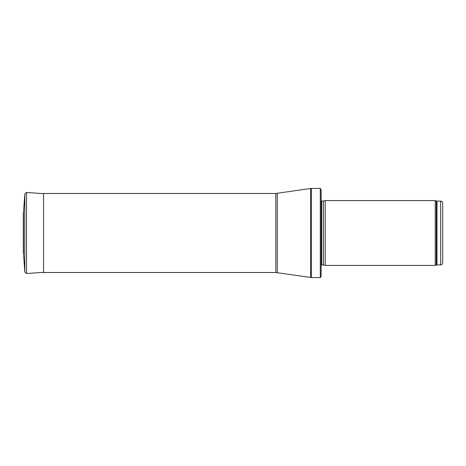 <?xml version="1.0" encoding="UTF-8"?>
<svg xmlns="http://www.w3.org/2000/svg" width="466" height="466" viewBox="0 0 466 466"><rect width="100%" height="100%" fill="white"/><g stroke="black" fill="none" stroke-linecap="round" stroke-linejoin="round"><path stroke-width="0.7" d="M442.7 233L442.7 203.118C441.663 200.258 441.29 201.522 440.673 201.091L440.673 264.909C441.29 264.478 441.663 265.742 442.7 262.882L442.7 233M435.232 233L435.232 265.416L325.186 265.416L325.186 200.584L435.232 200.584L435.232 233M320.299 188.427L321.132 189.843L321.132 276.157L320.299 277.573L311.445 277.573L311.445 188.427L320.299 188.427L320.299 277.573M275.82 272.511L275.82 193.489L43.559 193.489L43.559 272.511L275.82 272.511L311.445 277.573M43.559 272.336L26.527 273.525L26.527 192.475L24.803 193.972L23.539 211.989L23.539 254.011L23.3 212.84L23.3 253.16M440.673 201.091L436.98 201.091L436.98 264.909L440.673 264.909M436.98 201.091L436.287 200.968L436.287 265.032L436.98 264.909M323.398 264.938L323.398 201.062L323.398 264.938L325.186 265.416M323.188 201.091L321.709 201.091L321.709 264.909L321.132 265.154M275.82 193.489L310.566 188.491L310.566 277.509M277.293 193.384L277.293 272.616M24.803 193.972L24.803 272.028L23.539 254.011M436.287 200.968L435.232 200.584M436.287 265.032L435.232 265.416M323.398 201.062L325.186 200.584M323.188 264.909L321.709 264.909M321.709 201.091L321.132 200.846M310.566 188.491L311.445 188.427M42.121 272.435L43.559 272.511M26.527 192.475L43.559 193.664M26.527 273.525L24.803 272.028M23.539 211.989L23.3 212.84"/></g></svg>

